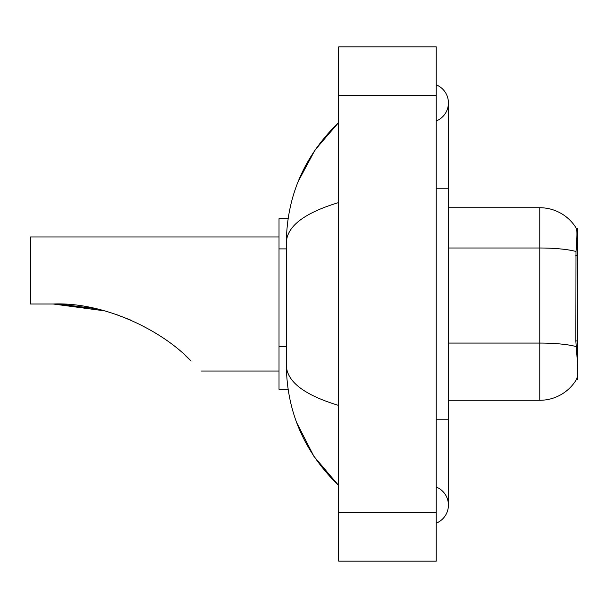 <?xml version="1.0" encoding="UTF-8"?>
<svg xmlns="http://www.w3.org/2000/svg" width="608" height="608" viewBox="0 0 608 608"><rect width="100%" height="100%" fill="white"/><g stroke="black" fill="none" stroke-linecap="round" stroke-linejoin="round"><path stroke-width="0.91" d="M577.6 340.944L575.837 340.944L576.62 351.53C577.843 366.791 577.843 376.018 576.62 379.194L576.399 379.559L577.6 379.559L577.6 228.441L576.49 228.593A42.651 42.651 0 0 0 539.82 207.723A42.651 42.651 0 0 1 576.399 228.441A42.651 42.651 0 0 0 539.82 207.723L448.415 207.723M288.108 218.69L279.019 218.69L279.019 389.31L288.108 389.31M436.232 419.778L448.415 419.778L448.415 102.912A19.502 19.502 0 0 1 436.232 120.992A19.502 19.502 0 0 0 436.232 84.839A19.502 19.502 0 0 1 448.415 102.912A19.502 19.502 0 0 0 436.232 84.839A19.502 19.502 0 0 1 448.415 102.912M436.232 523.161A19.502 19.502 0 0 0 436.232 487.008A19.502 19.502 0 0 1 436.232 523.161A19.502 19.502 0 0 0 448.415 505.088A19.502 19.502 0 0 1 436.232 523.161M338.732 202.54C304.266 212.929 286.794 226.358 286.33 242.82L286.33 365.18C286.718 381.588 304.19 395.01 338.732 405.46M338.732 561.146L436.232 561.146L436.232 46.854L338.732 46.854L338.732 561.146M286.33 242.82C286.847 195.951 304.319 155.815 338.732 122.413L315.081 149.902L298.194 181.465M296.719 422.72L313.91 456.365L338.732 485.587C304.319 452.177 286.847 412.042 286.33 365.18M576.62 379.194A42.651 42.651 0 0 1 539.82 400.277L448.415 400.277M575.837 340.944L576.004 251.492C577.06 238.237 577.228 230.607 576.49 228.593A42.651 42.651 0 0 0 539.82 207.723L539.82 248.003L448.415 248.003M54.051 304L93.313 308.165M115.619 314.252L131.032 320.196M95.35 308.606L59.333 304.099M104.272 310.802L53.223 304C105.29 301.864 163.734 331.466 191.102 361.114C204.174 374.186 204.174 374.186 191.102 361.114M279.019 236.968L30.4 236.968L30.4 304L53.223 304M185.668 355.878L190.046 360.058M577.6 255.634L575.837 255.634M286.33 248.9L279.019 248.9M286.33 346.4L279.019 346.4M436.232 188.222L448.415 188.222M338.732 512.4L436.232 512.4M338.732 95.6L436.232 95.6M539.82 400.277L539.82 248.003A42.651 7.41 180 0 1 576.004 251.492M576.141 346.59A42.651 7.41 180 0 0 539.82 343.064L448.415 343.064M448.415 419.778L448.415 505.088M338.732 122.413L334.491 126.51M338.732 485.587L334.491 481.49M201.02 371.032L279.019 371.032"/></g></svg>
